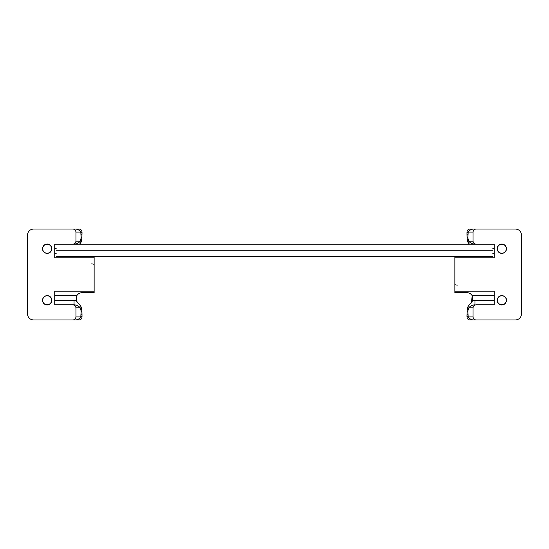 <?xml version="1.0" encoding="UTF-8"?>
<svg xmlns="http://www.w3.org/2000/svg" width="549" height="549" viewBox="0 0 549 549"><rect width="100%" height="100%" fill="white"/><g stroke="black" fill="none" stroke-linecap="round" stroke-linejoin="round"><path stroke-width="0.82" d="M497.298 248.731C497.531 251.332 498.952 252.842 501.566 253.274C504.435 253.13 506.041 251.62 506.391 248.731C506.164 246.137 504.737 244.621 502.122 244.195C499.261 244.332 497.648 245.849 497.298 248.731M497.298 300.269C497.531 302.863 498.952 304.379 501.566 304.805C504.435 304.668 506.041 303.151 506.391 300.269C506.164 297.668 504.737 296.158 502.122 295.726C499.261 295.87 497.648 297.38 497.298 300.269M468.057 309.609L467.103 309.416L468.777 307.845L467.885 310.933L468.18 316.938C469.608 318.976 471.625 319.985 474.212 319.971L476.079 319.971C474.24 319.786 473.231 318.777 473.053 316.938C473.245 318.763 474.254 319.779 476.079 319.971L515.49 319.971C519.141 319.587 521.166 317.562 521.55 313.904C521.166 317.562 519.141 319.587 515.49 319.971L515.525 319.971C519.162 319.593 521.173 317.583 521.55 313.946L521.55 235.054C521.173 231.417 519.162 229.407 515.525 229.029L515.49 229.029C519.141 229.413 521.166 231.438 521.55 235.096C521.166 231.438 519.141 229.413 515.49 229.029L476.079 229.029C474.254 229.221 473.245 230.237 473.053 232.062C473.231 230.223 474.24 229.214 476.079 229.029L474.212 229.029C471.632 229.015 469.615 230.024 468.18 232.062L467.885 238.067L468.777 241.155C470.335 243.125 472.394 244.133 474.954 244.188L476.079 244.188C474.24 244.01 473.231 242.994 473.053 241.155C473.245 242.981 474.254 243.996 476.079 244.188L494.272 244.188L494.272 257.831L454.86 257.831L454.86 292.686L466.986 292.686C469.278 292.761 471.028 293.77 472.236 295.719L472.785 300.529L494.272 300.269M497.147 300.269C497.387 302.952 498.856 304.51 501.56 304.956C504.517 304.812 506.185 303.247 506.542 300.269C506.308 297.585 504.833 296.021 502.136 295.575C499.171 295.719 497.511 297.284 497.147 300.269M497.147 248.731C497.387 251.415 498.856 252.979 501.56 253.425C504.517 253.281 506.185 251.717 506.542 248.731C506.308 246.048 504.833 244.49 502.136 244.044C499.171 244.188 497.511 245.753 497.147 248.731M467.878 314.783L466.986 314.783L466.986 316.938L467.103 309.416C467.522 307.035 468.695 305.093 470.623 303.597L472.785 300.529M471.33 302.979L472.236 295.719L494.272 295.719M471.715 294.957L470.575 293.859M468.503 292.878L467.817 292.747M476.079 304.812L494.272 304.812L476.079 304.812C474.254 305.004 473.245 306.019 473.053 307.845C473.231 306.006 474.24 304.99 476.079 304.812M474.954 300.269L474.954 304.812C472.394 304.867 470.335 305.875 468.777 307.845L473.053 307.845L473.053 316.938L468.18 316.938L466.986 316.176L467.988 316.08M474.212 319.971L470.019 319.971C468.201 319.806 467.192 318.797 466.986 316.938M467.878 234.217L466.986 234.217L467.103 239.584L468.777 241.155L473.053 241.155L473.053 232.062L468.18 232.062L466.986 232.824L466.986 234.217L466.986 232.062C467.185 230.203 468.194 229.194 470.019 229.029L474.212 229.029M469.937 304.173L469.457 304.647M469.141 304.997L468.201 306.328M468.071 306.575L467.858 306.987M467.679 307.385L467.027 310.041M467.22 318.097L467.048 317.548M457.893 285.109C456.034 285.068 455.025 284.842 454.86 284.437M494.272 304.812L494.272 291.169L454.86 291.169M482.146 319.971L470.019 319.971M482.146 229.029L470.019 229.029M454.86 257.831L454.86 256.314L492.755 256.314M521.55 313.904L521.55 235.096M466.986 232.824L467.988 232.92M469.306 244.188L467.103 239.584L468.057 239.391M467.027 238.959L467.686 241.615M467.858 241.999L468.077 242.438M468.201 242.665L469.141 244.003M51.702 300.269C51.469 297.668 50.048 296.158 47.434 295.726C44.565 295.87 42.959 297.38 42.609 300.269C42.836 302.863 44.263 304.379 46.878 304.805C49.739 304.668 51.352 303.151 51.702 300.269M51.702 248.731C51.469 246.137 50.048 244.621 47.434 244.195C44.565 244.332 42.959 245.849 42.609 248.731C42.836 251.332 44.263 252.842 46.878 253.274C49.739 253.13 51.352 251.62 51.702 248.731M80.943 239.391L81.897 239.584L80.223 241.155L81.115 238.067L80.82 232.062C79.392 230.024 77.375 229.015 74.788 229.029L72.921 229.029C74.76 229.214 75.769 230.223 75.947 232.062C75.755 230.237 74.746 229.221 72.921 229.029L33.51 229.029C29.859 229.413 27.834 231.438 27.45 235.096C27.834 231.438 29.859 229.413 33.51 229.029L33.475 229.029C29.838 229.407 27.827 231.417 27.45 235.054L27.45 313.946C27.827 317.583 29.838 319.593 33.475 319.971L33.51 319.971C29.859 319.587 27.834 317.562 27.45 313.904C27.834 317.562 29.859 319.587 33.51 319.971L72.921 319.971C74.746 319.779 75.755 318.763 75.947 316.938C75.769 318.777 74.76 319.786 72.921 319.971L74.788 319.971C77.368 319.985 79.385 318.976 80.82 316.938L81.115 310.933L80.223 307.845C78.665 305.875 76.606 304.867 74.046 304.812L54.728 304.812L54.728 291.169L94.14 291.169L94.14 256.314L454.86 256.314M492.755 250.248C492.755 258.071 492.755 258.071 492.755 250.248C492.755 242.425 492.755 242.425 492.755 250.248L56.245 250.248C56.245 242.425 56.245 242.425 56.245 250.248C56.245 258.071 56.245 258.071 56.245 250.248L473.053 250.248M51.853 248.731C51.613 246.048 50.144 244.49 47.44 244.044C44.483 244.188 42.815 245.753 42.458 248.731C42.692 251.415 44.167 252.979 46.864 253.425C49.829 253.281 51.489 251.717 51.853 248.731M51.853 300.269C51.613 297.585 50.144 296.021 47.44 295.575C44.483 295.719 42.815 297.284 42.458 300.269C42.692 302.952 44.167 304.51 46.864 304.956C49.829 304.812 51.489 303.247 51.853 300.269M81.122 234.217L82.014 234.217L82.014 232.062L81.897 239.584L79.694 244.188M56.245 256.314L94.14 256.314M81.012 232.92L82.014 232.824L80.82 232.062L75.947 232.062L75.947 241.155C75.769 242.994 74.76 244.01 72.921 244.188C74.746 243.996 75.755 242.981 75.947 241.155L80.223 241.155C78.665 243.125 76.606 244.133 74.046 244.188L54.728 244.188L54.728 257.831L94.14 257.831M74.788 229.029L78.981 229.029C80.799 229.194 81.808 230.203 82.014 232.062M81.122 314.783L82.014 314.783L81.897 309.416L80.223 307.845L75.947 307.845C75.755 306.019 74.746 305.004 72.921 304.812C74.76 304.99 75.769 306.006 75.947 307.845L75.947 316.938L80.82 316.938L82.014 316.176L82.014 314.783L82.014 316.938C81.815 318.797 80.806 319.806 78.981 319.971L74.788 319.971M79.859 244.003L80.799 242.672M80.929 242.425L81.142 242.013M81.321 241.615L81.973 238.959M81.78 230.903L81.952 231.452M54.728 304.812L74.046 304.812L74.046 300.269L76.215 300.529L78.377 303.597C80.305 305.1 81.478 307.035 81.897 309.416L80.943 309.609M91.107 263.891C92.966 263.932 93.975 264.158 94.14 264.563M66.854 229.029L78.981 229.029M66.854 319.971L78.981 319.971M94.14 291.169L94.14 292.686L82.014 292.686C79.722 292.761 77.972 293.77 76.764 295.719L76.215 300.529M27.45 235.096L27.45 313.904M80.799 292.809L79.427 293.269M78.781 293.619L78.088 294.134M76.922 295.458L76.524 301.332M76.846 301.916L77.56 302.863M82.014 316.176L81.012 316.08M81.973 310.041L81.314 307.385M81.142 307.001L80.923 306.562M80.799 306.335L79.859 304.997M79.543 304.647L79.063 304.173M467.878 311.242L466.986 311.242M467.885 310.933L466.986 310.878M468.283 231.63L467.261 232.845M466.986 237.758L467.878 237.758M466.986 238.122L467.885 238.067M492.755 253.281L494.272 253.281M494.272 248.731L492.755 248.731M81.122 237.758L82.014 237.758M81.115 238.067L82.014 238.122M56.245 248.731L54.728 248.731M54.728 253.281L56.245 253.281M82.014 311.242L81.122 311.242M82.014 310.878L81.115 310.933M76.764 295.719L54.728 295.719M54.728 300.269L74.046 300.269M476.079 244.188L72.921 244.188"/></g></svg>
